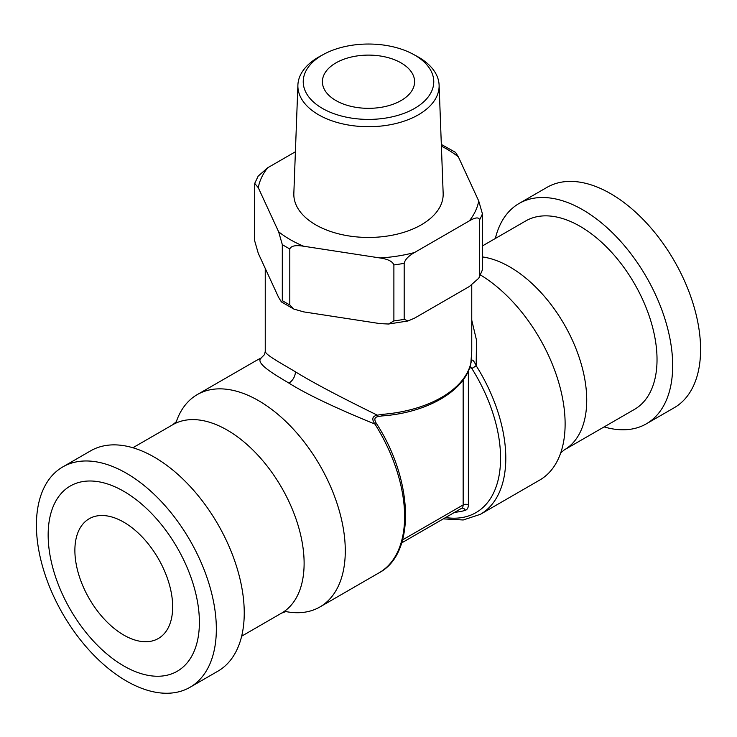 <?xml version="1.0" encoding="UTF-8"?>
<svg xmlns="http://www.w3.org/2000/svg" width="737" height="737" viewBox="0 0 737 737"><rect width="100%" height="100%" fill="white"/><g stroke="black" fill="none" stroke-linecap="round" stroke-linejoin="round"><path stroke-width="1.11" d="M123.77 665.944A106.948 61.742 60 0 1 48.154 534.961A106.948 61.742 60 0 1 123.77 491.303A106.948 61.742 -120 0 1 199.395 622.277A106.948 61.742 -120 0 1 123.77 665.944M74.879 550.392A69.149 39.918 60 0 1 89.205 518.737A69.149 39.918 60 0 1 142.481 537.264A69.149 39.918 60 0 1 172.67 606.846A69.149 39.918 60 0 1 158.344 638.5A69.149 39.918 60 0 1 105.059 619.974A69.149 39.918 60 0 1 74.879 550.392M126.377 680.997A127.225 73.451 60 0 1 43.262 568.881A127.225 73.451 60 0 1 62.765 466.926A127.225 73.451 60 0 1 126.377 473.228A127.225 73.451 -120 0 1 209.492 585.344A127.225 73.451 -120 0 1 189.989 687.299A127.225 73.451 -120 0 1 126.377 680.997M189.989 687.299L217.894 671.186A127.225 73.451 -120 0 0 237.397 569.24A127.225 73.451 -120 0 0 154.282 457.124A127.225 73.451 60 0 0 90.669 450.823L62.765 466.926M285.634 611.526A122.618 70.798 -120 0 0 319.895 606.975A122.618 70.798 -120 0 0 338.688 508.723A122.618 70.798 -120 0 0 258.586 400.67A122.618 70.798 60 0 0 197.276 394.59A122.618 70.798 60 0 0 176.207 421.988M445.599 517.54A118.933 68.661 -120 0 0 471.92 368.62L476.166 365.718C473.845 360.605 472.242 358.993 471.376 360.881A3.685 3.445 -166.5 0 1 471.293 361.563L470.786 363.709C465.139 390.877 426.815 412.858 381.95 415.935L377.989 416.617L377.344 415.171C372.249 416.156 371.466 419.141 374.995 424.125C334.773 407.635 306.104 393.963 288.968 383.129C273.906 374.12 255.628 363.525 260.834 358.219L264.546 354.543L265.246 351.42M261.055 358.099A3.685 3.003 66.5 0 0 260.999 358.127A3.685 3.003 66.5 0 0 260.751 358.256L260.834 358.219A3.685 2.994 66.6 0 1 261.082 358.09L264.546 354.543M261.303 358.007A3.685 2.994 66.6 0 0 261.082 358.09L256.605 360.347A122.618 70.798 60 0 1 260.751 358.256M377.989 416.617C374.451 417.234 373.926 419.51 376.404 423.453L375.069 424.254A122.618 70.798 60 0 1 379.223 572.723L319.895 606.975M376.404 423.453L375.069 424.254M381.95 415.935L382.153 414.369L377.344 415.171C339.61 396.699 312.322 382.254 295.482 371.835C280.751 363 262.556 353.373 265.624 350.674M470.786 363.709A3.685 2.985 -167 0 0 470.851 363.157A103.254 59.614 180 0 1 382.153 414.369M470.851 363.157L471.754 351.005M471.92 368.62L470.068 366.381M471.864 368.546L469.755 367.348M471.846 368.518L476.166 365.718L476.498 340.172L471.754 320.153M289.798 248.913L289.798 304.925L293.87 309.079L281.405 301.921L278.604 297.389L258.282 253.344L254.578 240.502L254.716 183.402L258.282 187.695L278.604 231.75A110.817 63.981 0 0 0 303.699 246.241C295.767 244.933 291.133 245.826 289.798 248.913A116.713 67.389 180 0 1 282.308 244.592L278.604 231.75M407.966 320.982L414.48 318.191L469.331 286.527L478.838 278.171L479.63 275.758L479.63 219.755C478.728 217.01 475.291 217.387 469.331 220.879L414.48 252.542C408.519 255.942 405.083 259.525 404.18 263.312L404.18 319.314L407.966 320.982L388.519 324.022L379.997 323.607L303.699 311.88L293.87 309.079M388.519 324.022L393.89 320.927L393.89 264.924C392.554 261.423 387.92 259.102 379.997 257.968L303.699 246.241M281.405 301.921L282.308 300.595L282.308 244.592M479.63 275.758A116.713 67.389 0 0 0 482.422 269.816L478.838 278.171M441.325 144.452L455.595 152.393L458.396 156.926L478.718 200.971L482.422 213.813L482.422 269.816M254.716 183.402L258.162 176.143L267.669 167.787L295.399 151.776M439.105 85.059A70.623 40.775 0 0 1 396.23 123.438A70.623 40.775 0 0 1 318.568 114.769A70.623 40.775 180 0 1 297.895 85.059L293.842 193.407A74.677 43.114 180 0 0 315.694 224.822A74.677 43.114 0 0 0 397.823 233.988A74.677 43.114 0 0 0 443.158 193.407L439.105 85.059A70.623 40.775 0 0 0 418.432 57.108A70.623 40.775 180 0 0 416.589 56.076L412.95 54.123A65.271 37.688 180 0 1 414.655 55.072A65.271 37.688 0 0 1 414.655 108.367A65.271 37.688 0 0 1 322.345 108.367A65.271 37.688 180 0 1 324.05 54.123A65.271 37.688 180 0 1 412.95 54.123M297.895 85.059A70.623 40.775 180 0 1 320.411 56.076L324.05 54.123M401.094 62.903A46.099 26.615 180 0 1 414.599 81.724A46.099 26.615 180 0 1 386.142 106.312A46.099 26.615 180 0 1 335.906 100.536A46.099 26.615 180 0 1 322.401 81.724A46.099 26.615 180 0 1 350.858 57.136A46.099 26.615 180 0 1 401.094 62.903M519.106 203.467L547.011 187.355A127.225 73.451 60 0 1 610.623 193.656A127.225 73.451 -120 0 1 693.738 305.772A127.225 73.451 -120 0 1 674.235 407.727L646.331 423.83A127.225 73.451 -120 0 0 665.833 321.885A127.225 73.451 -120 0 0 582.718 209.769A127.225 73.451 60 0 0 519.106 203.467A127.225 73.451 60 0 0 495.338 238.475M604.128 426.907A127.225 73.451 -120 0 0 646.331 423.83M482.422 245.937L525.721 220.943A108.79 62.811 60 0 1 580.111 226.333A108.79 62.811 -120 0 1 651.176 322.198A108.79 62.811 -120 0 1 634.502 409.367L564.201 449.957A108.79 62.811 -120 0 0 580.876 362.788A108.79 62.811 -120 0 0 509.801 266.923A108.79 62.811 60 0 0 482.422 256.927M443.296 518.876L463.204 519.981L480.395 514.315L539.724 480.063A122.618 70.798 -120 0 0 561.843 449.303A122.618 70.798 -120 0 0 480.515 274.993M176.696 421.38L172.799 424.696A108.79 62.811 60 0 1 227.199 430.086A108.79 62.811 -120 0 1 298.264 525.951A108.79 62.811 -120 0 1 281.589 613.12L241.662 636.178M295.482 371.835C295.104 376.635 292.93 380.393 288.968 383.129M454.803 512.224A112.475 64.939 -120 0 0 465.36 510.29A11.064 6.384 -120 0 0 468.373 504.909L468.373 370.932M468.373 504.909A3.685 2.128 0 0 0 463.158 504.909L463.158 379.877M404.18 319.314A116.713 67.389 180 0 1 393.89 320.927M289.798 304.925A116.713 67.389 180 0 1 282.308 300.595M404.18 263.312A116.713 67.389 180 0 1 393.89 264.924M379.997 257.968A110.817 63.981 0 0 0 414.48 252.542M469.331 220.879A110.817 63.981 0 0 0 478.718 200.971M479.63 219.755A116.713 67.389 0 0 0 482.422 213.813M458.396 156.926A110.817 63.981 0 0 0 441.389 146.147M267.669 167.787A110.817 63.981 0 0 0 258.282 187.695M480.395 514.315A122.618 70.798 -120 0 0 476.249 365.838M402.614 539.862L463.158 504.909A7.379 4.256 -120 0 1 461.629 508.281A3.685 2.985 72.1 0 1 465.36 510.29M172.799 424.696L132.872 447.746M281.589 613.12L286.407 611.406M256.605 360.347L197.276 394.59M376.469 423.563C413.521 480.524 415.815 553.487 379.223 572.723M471.754 351.383L471.754 285.007M265.246 351.475L265.246 268.434M560.304 453.273L564.201 449.957M401.72 542.874L461.629 508.281"/></g></svg>
